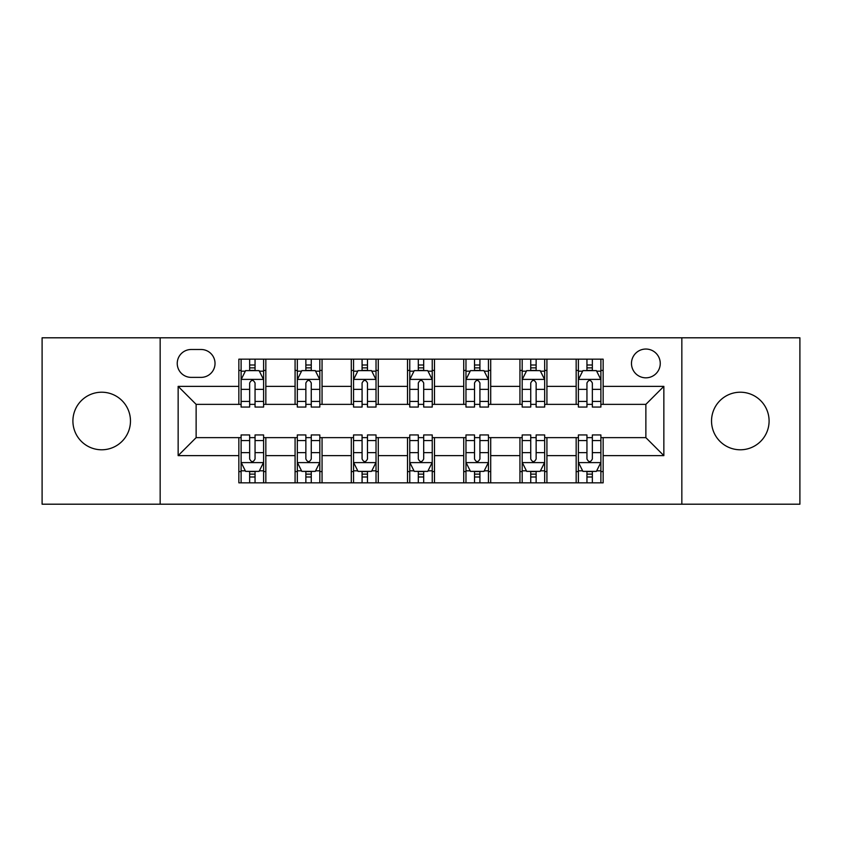 <?xml version="1.0" encoding="UTF-8"?>
<svg xmlns="http://www.w3.org/2000/svg" width="842" height="842" viewBox="0 0 842 842"><rect width="100%" height="100%" fill="white"/><g stroke="black" fill="none" stroke-linecap="round" stroke-linejoin="round"><path stroke-width="1.26" d="M740.307 392.214A28.786 28.786 0 0 0 711.532 421A28.786 28.786 0 0 0 740.307 449.786A28.786 28.786 0 0 0 769.093 421A28.786 28.786 0 0 0 740.307 392.214M101.693 392.214A28.786 28.786 0 0 0 72.907 421A28.786 28.786 0 0 0 101.693 449.786A28.786 28.786 0 0 0 130.468 421A28.786 28.786 0 0 0 101.693 392.214M645.867 349.041A14.388 14.388 0 0 0 631.479 363.439A14.388 14.388 0 0 0 645.867 377.826A14.388 14.388 0 0 0 660.254 363.439A14.388 14.388 0 0 0 645.867 349.041M681.841 504.2L799.9 504.2L799.9 337.8L681.841 337.8L681.841 504.2L160.159 504.2L160.159 337.8L42.1 337.8L42.1 504.2L160.159 504.2M191.187 377.374L201.08 377.374A13.946 13.946 0 0 0 215.026 363.439A13.946 13.946 0 0 0 201.08 349.493L191.187 349.493A13.946 13.946 0 0 0 177.241 363.439A13.946 13.946 0 0 0 191.187 377.374M681.841 337.8L160.159 337.8M238.854 455.627L178.146 455.627L178.146 386.373L238.854 386.373L238.854 404.36L196.133 404.36L196.133 437.64L238.854 437.64L238.854 482.834L603.146 482.834L603.146 437.64L645.867 437.64L645.867 404.36L603.146 404.36L603.146 386.373L663.854 386.373L663.854 455.627L603.146 455.627M603.146 386.373L603.146 359.166L238.854 359.166L238.854 386.373M576.16 359.166L576.16 404.36L578.401 404.36M586.948 404.36L592.347 404.36M600.893 404.36L603.146 404.36M576.16 404.36L544.679 404.36M519.946 359.166L519.946 404.36L522.187 404.36M530.734 404.36L536.133 404.36M519.946 404.36L488.455 404.36M463.721 359.166L463.721 404.36L465.973 404.36M474.52 404.36L479.919 404.36M463.721 404.36L432.241 404.36M407.507 359.166L407.507 404.36L409.759 404.36M418.306 404.36L423.694 404.36M407.507 404.36L376.027 404.36M351.293 359.166L351.293 404.36L353.545 404.36M362.081 404.36L367.48 404.36M351.293 404.36L319.813 404.36M295.079 359.166L295.079 404.36L297.321 404.36M305.867 404.36L311.266 404.36M295.079 404.36L263.599 404.36M238.854 404.36L241.107 404.36M249.653 404.36L255.052 404.36M238.854 437.64L241.107 437.64M249.653 437.64L255.052 437.64M263.599 437.64L265.84 437.64L265.84 482.834M297.321 437.64L265.84 437.64M305.867 437.64L311.266 437.64M319.813 437.64L322.054 437.64L322.054 482.834M353.545 437.64L322.054 437.64M362.081 437.64L367.48 437.64M376.027 437.64L378.279 437.64L378.279 482.834M409.759 437.64L378.279 437.64M418.306 437.64L423.694 437.64M432.241 437.64L434.493 437.64L434.493 482.834M465.973 437.64L434.493 437.64M474.52 437.64L479.919 437.64M488.455 437.64L490.707 437.64L490.707 482.834M522.187 437.64L490.707 437.64M530.734 437.64L536.133 437.64M544.679 437.64L546.921 437.64L546.921 482.834M578.401 437.64L546.921 437.64M586.948 437.64L592.347 437.64M600.893 437.64L603.146 437.64M265.84 359.166L265.84 404.36M238.854 370.406L241.107 370.406M249.653 370.406L255.052 370.406M263.599 370.406L265.84 370.406M238.854 471.594L241.107 471.594M249.653 471.594L255.052 471.594M263.599 471.594L265.84 471.594M295.079 437.64L295.079 482.834M322.054 359.166L322.054 404.36M295.079 370.406L297.321 370.406M305.867 370.406L311.266 370.406M319.813 370.406L322.054 370.406M295.079 471.594L297.321 471.594M305.867 471.594L311.266 471.594M319.813 471.594L322.054 471.594M351.293 437.64L351.293 482.834M351.293 471.594L353.545 471.594M362.081 471.594L367.48 471.594M376.027 471.594L378.279 471.594M378.279 359.166L378.279 404.36M351.293 370.406L353.545 370.406M362.081 370.406L367.48 370.406M376.027 370.406L378.279 370.406M407.507 437.64L407.507 482.834M407.507 471.594L409.759 471.594M418.306 471.594L423.694 471.594M432.241 471.594L434.493 471.594M434.493 359.166L434.493 404.36M407.507 370.406L409.759 370.406M418.306 370.406L423.694 370.406M432.241 370.406L434.493 370.406M463.721 437.64L463.721 482.834M463.721 471.594L465.973 471.594M474.52 471.594L479.919 471.594M488.455 471.594L490.707 471.594M490.707 359.166L490.707 404.36M463.721 370.406L465.973 370.406M474.52 370.406L479.919 370.406M488.455 370.406L490.707 370.406M519.946 437.64L519.946 482.834M519.946 471.594L522.187 471.594M530.734 471.594L536.133 471.594M544.679 471.594L546.921 471.594M546.921 359.166L546.921 404.36M519.946 370.406L522.187 370.406M530.734 370.406L536.133 370.406M544.679 370.406L546.921 370.406M576.16 437.64L576.16 482.834M576.16 471.594L578.401 471.594M586.948 471.594L592.347 471.594M600.893 471.594L603.146 471.594M576.16 370.406L578.401 370.406M586.948 370.406L592.347 370.406M600.893 370.406L603.146 370.406M196.133 404.36L178.146 386.373M196.133 437.64L178.146 455.627M663.854 386.373L645.867 404.36M663.854 455.627L645.867 437.64M255.052 365.007L249.653 365.007M263.599 401.423L255.052 401.423L255.052 407.054L263.599 407.054L263.599 379.626L259.094 370.627L245.601 370.627L241.107 379.626L241.107 407.054L249.653 407.054L249.653 401.423L241.107 401.423M241.107 379.626L241.107 359.166M263.599 379.626L263.599 359.166M249.653 370.627L249.653 359.166M255.052 359.166L255.052 370.627M255.052 401.423L255.052 382.994C253.253 379.531 251.453 379.531 249.653 382.994L249.653 401.423M249.653 476.993L255.052 476.993M241.107 440.577L249.653 440.577L249.653 434.946L241.107 434.946L241.107 462.374L245.601 471.373L259.094 471.373L263.599 462.374L263.599 434.946L255.052 434.946L255.052 440.577L263.599 440.577M263.599 462.374L263.599 482.834M241.107 462.374L241.107 482.834M255.052 471.373L255.052 482.834M249.653 482.834L249.653 471.373M249.653 440.577L249.653 459.006C251.453 462.468 253.242 462.468 255.052 459.006L255.052 440.577M311.266 365.007L305.867 365.007M319.813 401.423L311.266 401.423L311.266 407.054L319.813 407.054L319.813 379.626L315.308 370.627L301.825 370.627L297.321 379.626L297.321 407.054L305.867 407.054L305.867 401.423L297.321 401.423M297.321 379.626L297.321 359.166M319.813 379.626L319.813 359.166M305.867 370.627L305.867 359.166M311.266 359.166L311.266 370.627M311.266 401.423L311.266 382.994C309.467 379.531 307.667 379.531 305.867 382.994L305.867 401.423M367.48 365.007L362.081 365.007M376.027 401.423L367.48 401.423L367.48 407.054L376.027 407.054L376.027 379.626L371.532 370.627L358.039 370.627L353.545 379.626L353.545 407.054L362.081 407.054L362.081 401.423L353.545 401.423M353.545 379.626L353.545 359.166M376.027 379.626L376.027 359.166M362.081 370.627L362.081 359.166M367.48 359.166L367.48 370.627M367.48 401.423L367.48 382.994C365.681 379.531 363.891 379.531 362.081 382.994L362.081 401.423M423.694 365.007L418.306 365.007M432.241 401.423L423.694 401.423L423.694 407.054L432.241 407.054L432.241 379.626L427.747 370.627L414.253 370.627L409.759 379.626L409.759 407.054L418.306 407.054L418.306 401.423L409.759 401.423M409.759 379.626L409.759 359.166M432.241 379.626L432.241 359.166M418.306 370.627L418.306 359.166M423.694 359.166L423.694 370.627M423.694 401.423L423.694 382.994C421.905 379.531 420.105 379.531 418.306 382.994L418.306 401.423M305.867 476.993L311.266 476.993M297.321 440.577L305.867 440.577L305.867 434.946L297.321 434.946L297.321 462.374L301.825 471.373L315.308 471.373L319.813 462.374L319.813 434.946L311.266 434.946L311.266 440.577L319.813 440.577M319.813 462.374L319.813 482.834M297.321 462.374L297.321 482.834M311.266 471.373L311.266 482.834M305.867 482.834L305.867 471.373M305.867 440.577L305.867 459.006C307.667 462.468 309.467 462.468 311.266 459.006L311.266 440.577M362.081 476.993L367.48 476.993M353.545 440.577L362.081 440.577L362.081 434.946L353.545 434.946L353.545 462.374L358.039 471.373L371.532 471.373L376.027 462.374L376.027 434.946L367.48 434.946L367.48 440.577L376.027 440.577M376.027 462.374L376.027 482.834M353.545 462.374L353.545 482.834M367.48 471.373L367.48 482.834M362.081 482.834L362.081 471.373M362.081 440.577L362.081 459.006C363.881 462.468 365.681 462.468 367.48 459.006L367.48 440.577M418.306 476.993L423.694 476.993M409.759 440.577L418.306 440.577L418.306 434.946L409.759 434.946L409.759 462.374L414.253 471.373L427.747 471.373L432.241 462.374L432.241 434.946L423.694 434.946L423.694 440.577L432.241 440.577M432.241 462.374L432.241 482.834M409.759 462.374L409.759 482.834M423.694 471.373L423.694 482.834M418.306 482.834L418.306 471.373M418.306 440.577L418.306 459.006C420.095 462.468 421.895 462.468 423.694 459.006L423.694 440.577M479.919 365.007L474.52 365.007M488.455 401.423L479.919 401.423L479.919 407.054L488.455 407.054L488.455 379.626L483.961 370.627L470.467 370.627L465.973 379.626L465.973 407.054L474.52 407.054L474.52 401.423L465.973 401.423M465.973 379.626L465.973 359.166M488.455 379.626L488.455 359.166M474.52 370.627L474.52 359.166M479.919 359.166L479.919 370.627M479.919 401.423L479.919 382.994C478.119 379.531 476.319 379.531 474.52 382.994L474.52 401.423M474.52 476.993L479.919 476.993M465.973 440.577L474.52 440.577L474.52 434.946L465.973 434.946L465.973 462.374L470.467 471.373L483.961 471.373L488.455 462.374L488.455 434.946L479.919 434.946L479.919 440.577L488.455 440.577M488.455 462.374L488.455 482.834M465.973 462.374L465.973 482.834M479.919 471.373L479.919 482.834M474.52 482.834L474.52 471.373M474.52 440.577L474.52 459.006C476.319 462.468 478.109 462.468 479.919 459.006L479.919 440.577M536.133 365.007L530.734 365.007M544.679 401.423L536.133 401.423L536.133 407.054L544.679 407.054L544.679 379.626L540.175 370.627L526.692 370.627L522.187 379.626L522.187 407.054L530.734 407.054L530.734 401.423L522.187 401.423M522.187 379.626L522.187 359.166M544.679 379.626L544.679 359.166M530.734 370.627L530.734 359.166M536.133 359.166L536.133 370.627M536.133 401.423L536.133 382.994C534.333 379.531 532.533 379.531 530.734 382.994L530.734 401.423M530.734 476.993L536.133 476.993M522.187 440.577L530.734 440.577L530.734 434.946L522.187 434.946L522.187 462.374L526.692 471.373L540.175 471.373L544.679 462.374L544.679 434.946L536.133 434.946L536.133 440.577L544.679 440.577M544.679 462.374L544.679 482.834M522.187 462.374L522.187 482.834M536.133 471.373L536.133 482.834M530.734 482.834L530.734 471.373M530.734 440.577L530.734 459.006C532.533 462.468 534.333 462.468 536.133 459.006L536.133 440.577M592.347 365.007L586.948 365.007M600.893 401.423L592.347 401.423L592.347 407.054L600.893 407.054L600.893 379.626L596.399 370.627L582.906 370.627L578.401 379.626L578.401 407.054L586.948 407.054L586.948 401.423L578.401 401.423M578.401 379.626L578.401 359.166M600.893 379.626L600.893 359.166M586.948 370.627L586.948 359.166M592.347 359.166L592.347 370.627M592.347 401.423L592.347 382.994C590.547 379.531 588.758 379.531 586.948 382.994L586.948 401.423M586.948 476.993L592.347 476.993M578.401 440.577L586.948 440.577L586.948 434.946L578.401 434.946L578.401 462.374L582.906 471.373L596.399 471.373L600.893 462.374L600.893 434.946L592.347 434.946L592.347 440.577L600.893 440.577M600.893 462.374L600.893 482.834M578.401 462.374L578.401 482.834M592.347 471.373L592.347 482.834M586.948 482.834L586.948 471.373M586.948 440.577L586.948 459.006C588.747 462.468 590.547 462.468 592.347 459.006L592.347 440.577M295.079 455.627L265.84 455.627M295.079 386.373L265.84 386.373M351.293 386.373L322.054 386.373M351.293 455.627L322.054 455.627M407.507 386.373L378.279 386.373M407.507 455.627L378.279 455.627M463.721 386.373L434.493 386.373M463.721 455.627L434.493 455.627M519.946 386.373L490.707 386.373M519.946 455.627L490.707 455.627M576.16 386.373L546.921 386.373M576.16 455.627L546.921 455.627M263.483 379.395L241.222 379.395M241.107 371.175L245.338 371.175M259.368 371.175L263.599 371.175M249.653 389.362L241.107 389.362M263.599 389.362L255.052 389.362M255.052 367.87L249.653 367.87M241.222 462.605L263.483 462.605M263.599 470.825L259.368 470.825M245.338 470.825L241.107 470.825M255.052 452.638L263.599 452.638M241.107 452.638L249.653 452.638M249.653 474.13L255.052 474.13M319.697 379.395L297.437 379.395M297.321 371.175L301.552 371.175M315.582 371.175L319.813 371.175M305.867 389.362L297.321 389.362M319.813 389.362L311.266 389.362M311.266 367.87L305.867 367.87M375.911 379.395L353.651 379.395M353.545 371.175L357.766 371.175M371.796 371.175L376.027 371.175M362.081 389.362L353.545 389.362M376.027 389.362L367.48 389.362M367.48 367.87L362.081 367.87M432.135 379.395L409.865 379.395M409.759 371.175L413.98 371.175M428.02 371.175L432.241 371.175M418.306 389.362L409.759 389.362M432.241 389.362L423.694 389.362M423.694 367.87L418.306 367.87M297.437 462.605L319.697 462.605M319.813 470.825L315.582 470.825M301.552 470.825L297.321 470.825M311.266 452.638L319.813 452.638M297.321 452.638L305.867 452.638M305.867 474.13L311.266 474.13M353.651 462.605L375.911 462.605M376.027 470.825L371.796 470.825M357.766 470.825L353.545 470.825M367.48 452.638L376.027 452.638M353.545 452.638L362.081 452.638M362.081 474.13L367.48 474.13M409.865 462.605L432.135 462.605M432.241 470.825L428.02 470.825M413.98 470.825L409.759 470.825M423.694 452.638L432.241 452.638M409.759 452.638L418.306 452.638M418.306 474.13L423.694 474.13M488.349 379.395L466.089 379.395M465.973 371.175L470.204 371.175M484.234 371.175L488.455 371.175M474.52 389.362L465.973 389.362M488.455 389.362L479.919 389.362M479.919 367.87L474.52 367.87M466.089 462.605L488.349 462.605M488.455 470.825L484.234 470.825M470.204 470.825L465.973 470.825M479.919 452.638L488.455 452.638M465.973 452.638L474.52 452.638M474.52 474.13L479.919 474.13M544.563 379.395L522.303 379.395M522.187 371.175L526.418 371.175M540.448 371.175L544.679 371.175M530.734 389.362L522.187 389.362M544.679 389.362L536.133 389.362M536.133 367.87L530.734 367.87M522.303 462.605L544.563 462.605M544.679 470.825L540.448 470.825M526.418 470.825L522.187 470.825M536.133 452.638L544.679 452.638M522.187 452.638L530.734 452.638M530.734 474.13L536.133 474.13M600.778 379.395L578.517 379.395M578.401 371.175L582.632 371.175M596.662 371.175L600.893 371.175M586.948 389.362L578.401 389.362M600.893 389.362L592.347 389.362M592.347 367.87L586.948 367.87M578.517 462.605L600.778 462.605M600.893 470.825L596.662 470.825M582.632 470.825L578.401 470.825M592.347 452.638L600.893 452.638M578.401 452.638L586.948 452.638M586.948 474.13L592.347 474.13"/></g></svg>
